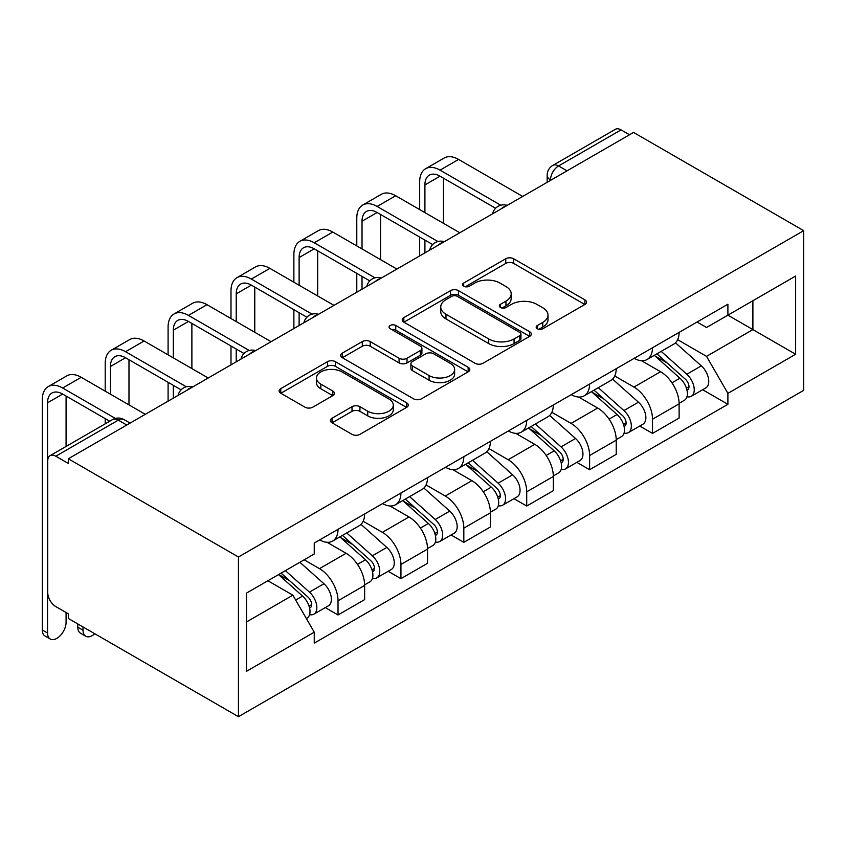 <?xml version="1.0" encoding="UTF-8"?>
<svg xmlns="http://www.w3.org/2000/svg" width="846" height="846" viewBox="0 0 846 846"><rect width="100%" height="100%" fill="white"/><g stroke="black" fill="none" stroke-linecap="round" stroke-linejoin="round"><path stroke-width="1.27" d="M537.316 328.724A3.913 2.263 0 0 0 542.857 328.724L584.903 304.454A5.594 3.236 0 0 0 586.542 302.17A5.594 3.236 0 0 0 584.903 299.886L513.67 258.76A5.594 3.236 0 0 0 505.749 258.76L463.703 283.029A3.913 2.263 0 0 0 462.561 284.626A3.913 2.263 0 0 0 463.703 286.234A3.913 2.263 0 0 0 469.244 286.234L474.691 283.093A17.914 10.342 0 0 1 500.018 283.093L505.95 286.519A17.914 10.342 0 0 1 511.196 293.826A17.914 10.342 0 0 1 505.95 301.134L500.504 304.274A3.913 2.263 0 0 0 499.362 305.882A3.913 2.263 0 0 0 500.504 307.479A3.913 2.263 0 0 0 506.045 307.479L511.492 304.338A17.914 10.342 0 0 1 536.819 304.338L542.751 307.764A17.914 10.342 0 0 1 547.997 315.072A17.914 10.342 0 0 1 542.751 322.389L537.316 325.53A3.913 2.263 0 0 0 536.163 327.127A3.913 2.263 0 0 0 537.316 328.724L537.316 325.53M332.023 418.231A5.594 3.236 0 0 0 330.384 420.515A5.594 3.236 0 0 0 332.023 422.799L352.01 434.347A5.594 3.236 0 0 0 359.92 434.347L406.619 407.381A5.594 3.236 0 0 0 408.258 405.097A5.594 3.236 0 0 0 406.619 402.812L335.386 361.686A5.594 3.236 0 0 0 327.465 361.686L280.766 388.642A5.594 3.236 0 0 0 279.127 390.926A5.594 3.236 0 0 0 280.766 393.221L304.909 407.148A5.594 3.236 0 0 0 312.83 407.148L332.816 395.611A5.594 3.236 0 0 0 334.456 393.327A5.594 3.236 0 0 0 332.816 391.042L320.846 384.137A14.974 8.64 0 0 1 316.457 378.025A14.974 8.64 0 0 1 325.699 370.04A14.974 8.64 0 0 1 342.017 371.912L388.906 398.984A14.974 8.64 0 0 1 393.295 405.097A14.974 8.64 0 0 1 384.052 413.081A14.974 8.64 0 0 1 367.735 411.209L359.92 406.693A5.594 3.236 0 0 0 352.01 406.693L332.023 418.231L332.023 422.799M238.445 557.006L68.304 458.775L633.559 132.431L803.7 230.662L238.445 557.006L238.445 716.689L803.7 390.344L803.7 230.662M475.082 363.283A5.594 3.236 0 0 0 482.992 363.283L529.691 336.327A5.594 3.236 0 0 0 531.33 334.043A5.594 3.236 0 0 0 529.691 331.759L458.458 290.633A5.594 3.236 0 0 0 450.548 290.633L403.849 317.588A5.594 3.236 0 0 0 402.21 319.873A5.594 3.236 0 0 0 403.849 322.157L475.082 363.283M391.761 329.57A3.913 2.263 0 0 1 395.738 330.13L395.738 325.467L468.155 367.28A5.594 3.236 0 0 1 469.794 369.565A5.594 3.236 0 0 1 468.155 371.849L421.456 398.815A5.594 3.236 0 0 1 413.546 398.815L342.313 357.689L342.313 353.12A5.594 3.236 0 0 0 340.674 355.405A5.594 3.236 0 0 0 342.313 357.689M342.313 353.12L362.3 341.583A5.594 3.236 0 0 1 370.21 341.583L399.101 358.26A5.594 3.236 0 0 0 407.011 358.26L420.272 350.604A5.594 3.236 0 0 0 421.911 348.319A5.594 3.236 0 0 0 420.272 346.035L390.196 328.671A3.913 2.263 0 0 1 389.044 327.074A3.913 2.263 0 0 1 391.465 324.98A3.913 2.263 0 0 1 395.738 325.467M68.304 458.775L68.304 463.439L55.804 456.216A11.4 6.588 -120 0 0 50.104 455.656A11.4 6.588 -120 0 0 47.746 460.869L47.746 592.623A11.4 6.588 -120 0 0 55.804 606.593L68.304 613.805L68.304 618.458L238.445 716.689M567.032 170.839L558.572 165.953A11.4 6.588 60 0 0 552.872 165.382L615.359 129.311A11.4 6.588 60 0 1 621.059 129.872L558.572 165.953A11.4 6.588 120 0 0 550.503 179.923L550.503 180.388M629.53 134.757L621.059 129.872M652.509 347.748A26.226 15.143 60 0 1 647.074 359.518L673.691 344.163A26.226 15.143 -120 0 0 679.116 332.383M614.746 375.994L633.961 387.087A26.226 15.143 60 0 1 652.509 419.214L679.116 403.849A26.226 15.143 -120 0 0 660.567 371.722L641.522 360.724M679.116 403.849L679.116 418.051L652.509 433.406L639.745 426.046M647.074 359.518A26.226 15.143 60 0 1 634.162 358.334M652.509 419.214L652.509 433.406M589.609 384.063A26.226 15.143 60 0 1 584.184 395.833L610.791 380.467A26.226 15.143 -120 0 0 616.226 368.697M576.856 462.36L589.609 469.72L616.226 454.355L616.226 440.163A26.226 15.143 -120 0 0 597.678 408.036L578.632 397.038M584.184 395.833A26.226 15.143 60 0 1 571.272 394.648M551.846 412.298L571.071 423.402A26.226 15.143 60 0 1 589.609 455.518L589.609 469.72M526.72 420.377A26.226 15.143 60 0 1 521.284 432.147L547.891 416.782A26.226 15.143 -120 0 0 553.326 405.012M513.956 498.664L526.72 506.035L553.326 490.669L553.326 476.467A26.226 15.143 -120 0 0 534.778 444.351L515.732 433.353M521.284 432.147A26.226 15.143 60 0 1 508.372 430.963M488.956 448.613L508.171 459.716A26.226 15.143 60 0 1 526.72 491.833L526.72 506.035M463.82 456.681A26.226 15.143 60 0 1 458.395 468.462L485.001 453.096A26.226 15.143 -120 0 0 490.426 441.326M451.066 534.979L463.82 542.349L490.426 526.984L490.426 512.782A26.226 15.143 -120 0 0 471.888 480.665L452.843 469.667M458.395 468.462A26.226 15.143 60 0 1 445.482 467.278M426.056 484.927L445.271 496.02A26.226 15.143 60 0 1 463.82 528.147L463.82 542.349M400.93 492.996A26.226 15.143 60 0 1 395.494 504.766L422.101 489.411A26.226 15.143 -120 0 0 427.537 477.63M388.166 571.293L400.93 578.653L427.537 563.299L427.537 549.096A26.226 15.143 -120 0 0 408.988 516.969L389.943 505.982M395.494 504.766A26.226 15.143 60 0 1 382.582 503.592M363.156 521.242L382.381 532.335A26.226 15.143 60 0 1 400.93 564.462L400.93 578.653M338.03 529.31A26.226 15.143 60 0 1 332.594 541.08L359.212 525.726A26.226 15.143 -120 0 0 364.637 513.945M325.276 607.608L338.03 614.968L364.637 599.613L364.637 585.411A26.226 15.143 -120 0 0 346.099 553.284L327.042 542.286M332.594 541.08A26.226 15.143 60 0 1 319.682 539.896M304.158 559.798L319.481 568.649A26.226 15.143 60 0 1 338.03 600.776L338.03 614.968M697.062 322.03L706.537 327.497L795.631 276.05L752.898 300.732L752.898 329.591L706.537 356.356L677.635 339.68M246.514 621.958L292.875 595.182L314.247 632.195L246.514 671.301L246.514 593.088L314.247 553.982L314.247 543.047L727.898 304.222L727.898 315.156L795.631 354.263L727.898 393.369L706.537 356.356M795.631 276.05L795.631 354.263M314.247 632.195L314.247 643.14L727.898 404.314L727.898 393.369M292.875 595.182L267.875 580.747M702.645 389.731L727.898 404.314M538.881 329.284L542.751 327.042A17.914 10.342 0 0 0 547.997 319.735L547.997 315.072M511.196 293.826L511.196 298.479A17.914 10.342 0 0 1 505.95 305.797L502.069 308.029M584.829 304.497L513.67 263.413A5.594 3.236 0 0 0 505.749 263.413L465.268 286.783M529.617 336.37L458.458 295.286A5.594 3.236 0 0 0 450.548 295.286L403.923 322.199M519.804 335.64A3.913 2.263 0 0 0 520.946 334.043A3.913 2.263 0 0 0 519.804 332.436L457.274 296.343A3.913 2.263 0 0 0 451.732 296.343L445.99 299.653A17.914 10.342 0 0 0 440.745 306.961A17.914 10.342 0 0 0 445.99 314.278L488.734 338.95A17.914 10.342 0 0 0 514.061 338.95L519.804 335.64L519.804 340.293A3.913 2.263 0 0 0 520.946 338.696L520.946 334.043M440.745 306.961L440.745 311.624A17.914 10.342 0 0 0 445.99 318.931L445.99 314.278M519.804 340.293L514.061 343.603A17.914 10.342 0 0 1 488.734 343.603L445.99 318.931M342.387 357.731L362.3 346.236L362.3 341.583M421.911 348.319L421.911 352.972A5.594 3.236 0 0 1 420.272 355.257L407.011 362.913A5.594 3.236 0 0 1 399.101 362.913L370.21 346.236A5.594 3.236 0 0 0 362.3 346.236M395.738 330.13L468.081 371.891M429.081 375.561A14.974 8.64 0 0 0 445.387 377.443A14.974 8.64 0 0 0 454.63 369.459A14.974 8.64 0 0 0 450.252 363.346L433.723 353.808A5.594 3.236 0 0 0 425.813 353.808L412.552 361.454A5.594 3.236 0 0 0 410.913 363.738A5.594 3.236 0 0 0 412.552 366.022L429.081 375.561L429.081 380.224A14.974 8.64 0 0 0 445.387 382.096A14.974 8.64 0 0 0 454.63 374.112L454.63 369.459M410.913 363.738L410.913 368.401A5.594 3.236 0 0 0 412.552 370.685L412.552 366.022M429.081 380.224L412.552 370.685M393.295 405.097L393.295 409.75A14.974 8.64 0 0 1 384.052 417.734A14.974 8.64 0 0 1 367.735 415.862L359.92 411.357A5.594 3.236 0 0 0 352.01 411.357L332.097 422.852M316.457 378.025L316.457 382.678A14.974 8.64 0 0 0 320.846 388.79L320.846 384.137M332.742 395.653L320.846 388.79M406.545 407.423L335.386 366.339A5.594 3.236 0 0 0 327.465 366.339L280.851 393.263M654.328 355.331L679.951 378.204A14.255 8.227 60 0 1 684.435 400.243L679.116 403.32M655.005 355.944L667.071 362.902M656.908 353.84L685.429 379.294A6.842 3.955 60 0 1 687.576 389.869A6.842 3.955 60 0 1 686.952 390.122M661.181 351.376L686.815 374.249A14.255 8.227 60 0 1 691.288 396.288A14.255 8.227 60 0 1 686.984 396.742M675.468 342.799L701.323 365.863A14.255 8.227 60 0 1 705.797 387.912L691.288 396.288M424.914 212.621L424.914 184.925A21.383 12.341 60 0 1 429.345 175.133A21.383 12.341 60 0 1 440.036 176.19L495.576 208.264M522.68 196.441L458.585 159.439A28.796 16.624 -120 0 0 444.182 158.012L425.633 168.714A28.796 16.624 -120 0 0 419.669 181.901L419.669 209.597M500.779 205.218L440.036 170.141A28.796 16.624 -120 0 0 425.633 168.714M419.669 237.06L419.669 255.915M424.914 252.891L424.914 240.095M443.463 223.333L443.463 178.168M591.428 391.645L617.062 414.519A14.255 8.227 60 0 1 621.535 436.557L616.216 439.634M592.115 392.248L604.171 399.217M594.019 390.154L622.54 415.598A6.842 3.955 60 0 1 624.686 426.183A6.842 3.955 60 0 1 624.062 426.426M598.281 387.69L623.914 410.564A14.255 8.227 60 0 1 628.388 432.602A14.255 8.227 60 0 1 624.084 433.057M612.578 379.114L638.434 402.178A14.255 8.227 60 0 1 642.907 424.227L628.388 432.602M528.539 427.96L554.162 450.833A14.255 8.227 60 0 1 558.635 472.872L553.326 475.938M529.215 428.562L541.281 435.531M531.119 426.469L559.64 451.912A6.842 3.955 60 0 1 561.786 462.498A6.842 3.955 60 0 1 561.162 462.741M535.391 424.005L561.014 446.868A14.255 8.227 60 0 1 565.498 468.917A14.255 8.227 60 0 1 561.194 469.371M549.678 415.428L575.534 438.492A14.255 8.227 60 0 1 580.007 460.531L565.498 468.917M362.025 248.936L362.025 221.24A21.383 12.341 60 0 1 366.445 211.447A21.383 12.341 60 0 1 377.136 212.505L432.687 244.579M459.79 232.756L395.685 195.743A28.796 16.624 -120 0 0 381.292 194.316L362.744 205.028A28.796 16.624 -120 0 0 356.779 218.205L356.779 245.911M437.89 241.533L377.136 206.456A28.796 16.624 -120 0 0 362.744 205.028M356.779 273.374L356.779 292.23M362.025 289.205L362.025 276.399M380.563 259.648L380.563 214.482M299.124 285.25L299.124 257.544A21.383 12.341 60 0 1 303.555 247.762A21.383 12.341 60 0 1 314.247 248.819L369.787 280.883M396.89 269.07L332.785 232.058A28.796 16.624 -120 0 0 318.392 230.63L299.844 241.343A28.796 16.624 -120 0 0 293.879 254.519L293.879 282.226M374.99 277.837L314.247 242.77A28.796 16.624 -120 0 0 299.844 241.343M293.879 309.689L293.879 328.544M299.124 325.52L299.124 312.713M317.673 295.952L317.673 250.797M465.638 464.274L491.272 487.137A14.255 8.227 60 0 1 495.745 509.186L490.426 512.253M466.315 464.877L478.381 471.846M468.229 462.783L496.739 488.227A6.842 3.955 60 0 1 498.897 498.812A6.842 3.955 60 0 1 498.273 499.055M472.491 460.319L498.125 483.182A14.255 8.227 60 0 1 502.598 505.231A14.255 8.227 60 0 1 498.294 505.686M486.788 451.732L512.634 474.807A14.255 8.227 60 0 1 517.118 496.845L502.598 505.231M402.749 500.589L428.372 523.452A14.255 8.227 60 0 1 432.845 545.501L427.526 548.568M403.426 501.192L415.492 508.16M405.329 499.087L433.85 524.541A6.842 3.955 60 0 1 435.997 535.116A6.842 3.955 60 0 1 435.373 535.37M409.601 496.623L435.225 519.497A14.255 8.227 60 0 1 439.698 541.535A14.255 8.227 60 0 1 435.394 542M423.888 488.047L449.744 511.121A14.255 8.227 60 0 1 454.217 533.16L439.698 541.535M339.849 536.893L365.483 559.766A14.255 8.227 60 0 1 369.956 581.805L364.637 584.882M340.526 537.506L352.592 544.464M342.44 535.402L370.95 560.856A6.842 3.955 60 0 1 373.097 571.431A6.842 3.955 60 0 1 372.473 571.685M346.701 532.938L372.335 555.811A14.255 8.227 60 0 1 376.808 577.85A14.255 8.227 60 0 1 372.504 578.304M360.999 524.361L386.844 547.425A14.255 8.227 60 0 1 391.317 569.474L376.808 577.85M236.224 321.565L236.224 293.858A21.383 12.341 60 0 1 240.655 284.076A21.383 12.341 60 0 1 251.347 285.134L306.887 317.197M334.001 305.385L269.895 268.372A28.796 16.624 -120 0 0 255.492 266.945L236.954 277.657A28.796 16.624 -120 0 0 230.99 290.834L230.99 318.53M312.1 314.152L251.347 279.074A28.796 16.624 -120 0 0 236.954 277.657M230.99 346.003L230.99 364.859M236.224 361.834L236.224 349.028M254.773 332.267L254.773 287.111M173.335 357.869L173.335 330.173A21.383 12.341 60 0 1 177.766 320.38A21.383 12.341 60 0 1 188.447 321.448L243.997 353.512M271.101 341.699L206.995 304.687A28.796 16.624 -120 0 0 192.602 303.259L174.054 313.961A28.796 16.624 -120 0 0 168.09 327.148L168.09 354.844M249.2 350.466L188.447 315.389A28.796 16.624 -120 0 0 174.054 313.961M168.09 382.318L168.09 401.163M173.335 398.138L173.335 385.342M191.883 368.581L191.883 323.426M110.435 394.183L110.435 366.487A21.383 12.341 60 0 1 114.866 356.695A21.383 12.341 60 0 1 125.557 357.752L181.097 389.826M208.211 378.003L144.106 341.001A28.796 16.624 -120 0 0 129.702 339.574L111.164 350.276A28.796 16.624 -120 0 0 105.2 363.463L105.2 391.159M186.31 386.781L125.557 351.703A28.796 16.624 -120 0 0 111.164 350.276M105.2 418.622L105.2 423.846M128.983 404.896L128.983 359.73M85.742 636.224L80.497 633.199A13.113 7.572 -60 0 1 77.779 627.193L83.024 630.217A13.113 7.572 120 0 0 85.742 636.224A13.113 7.572 120 0 0 94.784 633.749M278.524 574.603L302.582 596.081A14.255 8.227 60 0 1 307.056 618.119L306.347 618.532M278.768 574.466L289.692 580.779M281.105 573.112L308.06 597.16A6.842 3.955 60 0 1 310.207 607.745A6.842 3.955 60 0 1 309.583 607.988M285.377 570.648L309.435 592.126A14.255 8.227 60 0 1 313.908 614.164A14.255 8.227 60 0 1 309.604 614.619M299.886 562.273L323.955 583.74A14.255 8.227 60 0 1 328.428 605.789L313.908 614.164M83.024 630.217L83.024 626.96M77.779 623.936L77.779 627.193M50.252 639.016L45.018 635.991A13.113 7.572 -60 0 1 42.3 629.984L47.545 633.009A13.113 7.572 120 0 0 50.252 639.016A13.113 7.572 120 0 0 60.362 635.505A13.113 7.572 120 0 0 66.083 622.307L66.083 612.525M47.545 633.009L47.545 402.802A21.383 12.341 60 0 1 51.966 393.009A21.383 12.341 60 0 1 62.657 394.067L109.716 421.234M145.311 414.318L81.205 377.305A28.796 16.624 -120 0 0 66.813 375.878L48.264 386.59A28.796 16.624 -120 0 0 42.3 399.767L42.3 629.984M115.352 418.432L62.657 388.018A28.796 16.624 -120 0 0 48.264 386.59M66.083 446.424L66.083 396.044M550.905 180.156L550.503 179.923A11.4 6.588 0 0 1 547.161 175.259L547.161 182.313M400.93 564.462L427.537 549.096M463.82 528.147L490.426 512.782M526.72 491.833L553.326 476.467M589.609 455.518L616.226 440.163M338.03 600.776L364.637 585.411M319.481 568.649L346.099 553.284M382.381 532.335L408.988 516.969M445.271 496.02L471.888 480.665M508.171 459.716L534.778 444.351M571.071 423.402L597.678 408.036M633.961 387.087L660.567 371.722M506.257 205.927A11.4 6.588 120 0 0 501.223 208.835M443.357 242.242A11.4 6.588 120 0 0 438.323 245.15M380.467 278.556A11.4 6.588 120 0 0 375.423 281.464M317.567 314.871A11.4 6.588 120 0 0 312.534 317.779M254.667 351.185A11.4 6.588 120 0 0 249.633 354.093M191.778 387.489A11.4 6.588 120 0 0 186.744 390.397M126.763 425.03L118.303 420.134L55.804 456.216M130.104 423.095L124.002 419.574A11.4 6.588 120 0 0 118.303 420.134A11.4 6.588 60 0 0 112.592 419.574L50.104 455.656M542.751 327.042L542.751 322.389M500.504 307.479L500.504 304.274M505.95 305.797L505.95 301.134M463.703 286.234L463.703 283.029M505.749 263.413L505.749 258.76M513.67 263.413L513.67 258.76M584.903 304.454L584.903 299.886M403.849 322.157L403.849 317.588M450.548 295.286L450.548 290.633M458.458 295.286L458.458 290.633M529.691 336.327L529.691 331.759M488.734 343.603L488.734 338.95M514.061 343.603L514.061 338.95M370.21 346.236L370.21 341.583M399.101 362.913L399.101 358.26M407.011 362.913L407.011 358.26M420.272 355.257L420.272 350.604M468.155 371.849L468.155 367.28M352.01 411.357L352.01 406.693M359.92 411.357L359.92 406.693M367.735 415.862L367.735 411.209M332.816 395.611L332.816 391.042M280.766 393.221L280.766 388.642M327.465 366.339L327.465 361.686M335.386 366.339L335.386 361.686M406.619 407.381L406.619 402.812M679.951 378.204L671.967 382.815M688.993 386.738L686.423 388.219M701.323 365.863L686.815 374.249M440.036 170.141L458.585 159.439M424.914 184.925L440.036 176.19M617.062 414.519L609.067 419.13M626.103 423.053L623.534 424.533M638.434 402.178L623.914 410.564M554.162 450.833L546.178 455.444M563.203 459.367L560.634 460.848M575.534 438.492L561.014 446.868M377.136 206.456L395.685 195.743M362.025 221.24L377.136 212.505M314.247 242.77L332.785 232.058M299.124 257.544L314.247 248.819M491.272 487.137L483.278 491.759M500.314 495.671L497.744 497.162M512.634 474.807L498.125 483.182M428.372 523.452L420.377 528.073M437.414 531.986L434.844 533.466M449.744 511.121L435.225 519.497M365.483 559.766L357.488 564.377M374.514 568.301L371.944 569.781M386.844 547.425L372.335 555.811M251.347 279.074L269.895 268.372M236.224 293.858L251.347 285.134M188.447 315.389L206.995 304.687M173.335 330.173L188.457 321.448M125.557 351.703L144.106 341.001M110.435 366.487L125.557 357.752M302.582 596.081L295.688 600.057M311.624 604.615L309.054 606.096M323.955 583.74L309.435 592.126M62.657 388.018L81.205 377.305M47.545 402.802L62.657 394.067M507.219 205.377A11.4 11.4 0 0 0 492.594 213.816M444.33 241.681A11.4 11.4 0 0 0 429.694 250.13M381.43 277.996A11.4 11.4 0 0 0 366.794 286.445M318.53 314.31A11.4 11.4 0 0 0 303.904 322.76M255.64 350.625A11.4 11.4 0 0 0 241.004 359.074M192.74 386.939A11.4 11.4 0 0 0 178.115 395.378M124.002 419.574A11.4 11.4 0 0 0 112.592 419.574M552.872 165.382A11.4 11.4 0 0 0 547.161 175.259"/></g></svg>
